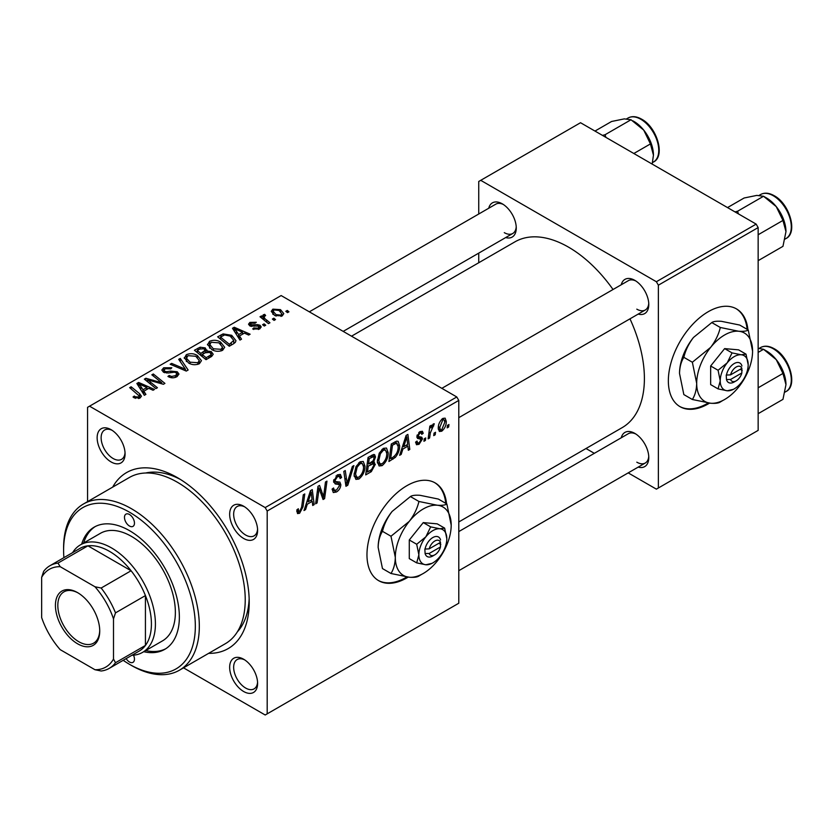<?xml version="1.0" encoding="UTF-8"?>
<svg xmlns="http://www.w3.org/2000/svg" width="833" height="833" viewBox="0 0 833 833"><rect width="100%" height="100%" fill="white"/><g stroke="black" fill="none" stroke-linecap="round" stroke-linejoin="round"><path stroke-width="1.25" d="M446.561 503.798A56.446 32.591 120 0 0 435.118 482.89A56.446 32.591 120 0 0 406.889 485.691A56.446 32.591 120 0 0 370.008 535.432A56.446 32.591 120 0 0 378.661 580.674A56.446 32.591 120 0 0 406.889 577.873A56.446 32.591 120 0 0 408.149 577.123M378.265 580.434A56.446 32.591 120 0 0 406.087 577.415A56.446 32.591 120 0 0 406.858 576.957M445.77 503.33A56.446 32.591 120 0 0 434.711 482.671M243.632 691.494A19.763 11.412 60 0 1 229.658 667.295A19.763 11.412 60 0 1 243.632 659.226L243.632 659.226A19.763 11.412 60 0 1 257.605 683.424A19.763 11.412 60 0 1 243.632 691.494M244.663 659.871A16.931 9.777 -120 0 0 237.155 659.538A16.931 9.777 -120 0 0 234.562 673.106A16.931 9.777 -120 0 0 245.62 688.037A16.931 9.777 -120 0 0 254.096 688.87A16.931 9.777 -120 0 0 257.564 682.206M111.101 461.951A19.763 11.412 60 0 1 97.138 437.752A19.763 11.412 60 0 1 111.101 429.693L111.101 429.693A19.763 11.412 60 0 1 125.075 453.881A19.763 11.412 60 0 1 111.101 461.951M112.143 430.328A16.931 9.777 -120 0 0 104.635 430.005A16.931 9.777 -120 0 0 102.043 443.572A16.931 9.777 -120 0 0 113.101 458.494A16.931 9.777 -120 0 0 121.566 459.337A16.931 9.777 -120 0 0 125.033 452.663M243.632 538.462A19.763 11.412 60 0 1 229.658 514.263A19.763 11.412 60 0 1 243.632 506.204L243.632 506.204A19.763 11.412 60 0 1 257.605 530.402A19.763 11.412 60 0 1 243.632 538.462M244.663 506.839A16.931 9.777 -120 0 0 237.155 506.516A16.931 9.777 -120 0 0 234.562 520.084A16.931 9.777 -120 0 0 245.62 535.005A16.931 9.777 -120 0 0 254.096 535.848A16.931 9.777 -120 0 0 257.564 529.184M621.262 284.751A19.763 11.412 60 0 1 634.819 280.346L634.819 280.346A19.763 11.412 60 0 1 648.782 304.545A19.763 11.412 60 0 1 638.193 314.083M635.85 280.992A16.931 9.777 -120 0 0 628.342 280.669L441.844 388.334M488.732 208.24A19.763 11.412 60 0 1 502.289 203.835L502.289 203.835A19.763 11.412 60 0 1 516.262 228.034A19.763 11.412 60 0 1 505.673 237.572M503.33 204.481A16.931 9.777 -120 0 0 495.822 204.147L309.324 311.823M621.262 437.783A19.763 11.412 60 0 1 634.819 433.379L634.819 433.379A19.763 11.412 60 0 1 648.782 457.577A19.763 11.412 60 0 1 638.193 467.115M635.85 434.024A16.931 9.777 -120 0 0 628.342 433.691L458.785 531.589M112.684 487.118A101.616 58.664 60 0 1 177.367 477.621L177.367 477.621A101.616 58.664 60 0 1 249.213 602.072A101.616 58.664 60 0 1 208.656 653.343M180.428 479.464A93.14 53.781 -120 0 0 145.65 473.009M458.785 521.968L622.178 427.631A107.259 61.923 -120 0 0 629.977 318.831M613.036 289.499A107.259 61.923 -120 0 0 568.554 247.162A107.259 61.923 -120 0 0 514.929 241.851L351.526 336.188M747.93 329.795A56.446 32.591 120 0 0 736.487 308.897A56.446 32.591 120 0 0 708.258 311.698A56.446 32.591 120 0 0 671.388 361.439A56.446 32.591 120 0 0 680.04 406.671A56.446 32.591 120 0 0 708.258 403.88A56.446 32.591 120 0 0 709.518 403.13M679.645 406.442A56.446 32.591 120 0 0 707.467 403.422A56.446 32.591 120 0 0 708.237 402.964M747.139 329.337A56.446 32.591 120 0 0 736.08 308.668M456.786 396.966L458.785 400.423L267.185 511.035L265.186 507.578L456.786 396.966L281.148 295.559L87.559 407.337L87.559 501.633M267.185 511.035L267.185 713.85L265.186 714.995L183.52 667.847M388.199 452.746C388.23 457.858 386.2 462.159 382.108 465.637L379.109 465.98L377.318 461.43L379.223 453.183L383.378 448.352L386.502 448.05L388.199 452.746L386.606 451.83M402.912 449.018L401.194 454.412L399.621 455.318L406.108 435.44L407.889 434.409L409.805 449.435L408.337 450.278L407.868 446.155L402.912 449.018L401.87 448.414M299.609 513.263L297.527 513.586L296.881 509.817L298.339 508.765L298.662 511.462L299.703 511.327L301.619 507.193L303.285 494.802L304.763 493.948L303.035 506.776L299.609 513.263L296.756 511.618M332.138 489.106L333.96 490.158L336.563 490.054L339.395 485.712L339.021 484.514L335.23 483.952L333.585 481.38L337.5 474.841L340.385 474.404L341.572 477.517L340.124 478.527L339.416 476.476L337.448 476.757L335.043 480.443L335.584 481.568L339.874 482.099L340.843 484.723C340.582 487.899 339.125 490.314 336.459 491.991L333.294 492.553L332.138 489.023L333.585 487.992L334.252 490.45L332.138 489.231M333.648 480.464L335.584 481.568M353.9 465.585L347.798 485.233L345.945 486.305L343.81 471.405L345.268 470.562L347.101 483.327L352.338 466.48L353.9 465.585M364.979 466.157C365 471.27 362.969 475.56 358.888 479.048L355.889 479.392L354.087 474.841L356.003 466.595L360.148 461.763L363.271 461.461L364.979 466.157L363.375 465.241M448.956 424.528L448.623 427.027L447.165 427.86L447.477 425.382L448.956 424.528M458.785 400.423L458.785 603.227L267.185 713.85M372.549 461.482L375.319 464.325L371.299 471.665L365.697 474.904L368.061 457.4L373.58 454.495L374.611 454.641L375.496 457.036L373.58 462.076L374.506 462.253M307.294 504.225L305.576 509.609L304.003 510.525L310.49 490.637L312.271 489.617L314.187 504.642L312.719 505.485L312.25 501.362L307.294 504.225L306.252 503.621M318.591 492.261L317.092 502.965L315.624 503.809L318.008 486.305L319.539 485.42L323.537 496.801L325.484 481.984L326.963 481.13L324.599 498.634L323.069 499.519L319.039 488.169L318.591 492.261L317.3 491.512M420.738 439.043L417.583 438.47L416.864 436.752L419.915 431.661L422.383 431.265L423.216 433.316L421.769 434.357L421.217 432.962L419.842 433.16L418.322 435.659L418.468 436.523L421.758 437.21L422.498 438.918L419.061 444.301L416.51 444.718L415.594 442.115L417.052 441.063L417.666 442.989L419.134 442.792L421.04 439.897L416.864 436.794L420.519 438.918M416.989 435.669L422.498 438.918M395.3 457.421L388.928 461.492L391.291 443.999L396.55 441.167L398.153 441.344L399.632 445.78C399.715 449.851 398.278 453.725 395.3 457.421L393.915 456.619M446.259 421.352C446.353 425.236 444.843 428.516 441.729 431.213L439.397 431.473L438.283 428.537C438.137 424.518 439.678 421.144 442.875 418.405L445.134 418.156L446.259 421.352L444.51 420.342M435.534 432.275L435.19 434.774L433.743 435.617L434.045 433.139L435.534 432.275M430.338 432.889L429.599 438.012L428.131 438.856L429.838 426.132L431.317 425.288L430.942 427.923L433.295 423.935L434.285 423.789L430.338 432.889L429.037 432.14M425.736 437.939L425.392 440.438L423.945 441.271L424.247 438.793L425.736 437.939M265.727 325.203L264.28 326.047L262.582 324.714L264.071 323.86L265.727 325.203M275.525 319.549L274.078 320.393L272.381 319.06L273.87 318.206L275.525 319.549M207.521 344.904L209.552 341.301C213.477 339.729 217.163 339.999 220.599 342.103L224.681 347.267L222.63 350.297C218.819 351.818 215.206 351.578 211.79 349.579L207.459 344.289M241.528 339.177L239.956 340.083L232.469 328.275L234.25 327.244L250.129 334.21L248.671 335.053L244.392 333.127L239.435 335.991L241.528 339.177M211.634 356.441L206.032 359.669L194.422 350.245L200.17 347.194L205.262 347.913L206.74 350.985L211.301 351.609L213.217 354.264L211.634 356.441M207.021 350.079L206.74 352.088M188.133 370.008L186.28 371.081L170.171 364.25L171.64 363.396L185.436 369.258L178.699 359.325L180.261 358.419L188.133 370.008M134.186 397.799L133.041 396.997L134.321 396.05L135.404 396.831L138.59 396.935L139.267 396.008L129.656 387.637L131.125 386.793L139.632 393.697L141.423 396.206L140.131 397.935L134.186 397.799M157.427 387.73L155.958 388.584L144.369 379.14L145.9 378.255L161.758 382.795L151.845 374.819L153.324 373.975L164.924 383.399L163.393 384.284L147.535 379.775L157.427 387.73M265.186 507.578L89.547 406.181M145.91 394.384L144.338 395.29L136.851 383.482L138.632 382.451L154.511 389.417L153.053 390.261L148.774 388.324L143.817 391.198L145.91 394.384M176.971 376.662C173.889 378.255 170.869 378.182 167.922 376.422L169.203 375.485L171.629 376.464L175.44 375.662L176.846 373.934L175.94 372.674L174.336 372.184L168.172 372.997L163.476 372.184L161.831 370.05L163.674 367.78L171.806 367.759L170.796 368.863L165.257 368.759L164.028 370.227L164.84 371.289L166.631 371.695L170.588 371.091L177.252 371.757L178.98 374.079L176.971 376.662M184.291 358.315L186.332 354.702C190.257 353.14 193.933 353.411 197.379 355.514L201.461 360.668L199.399 363.709C195.599 365.229 191.986 364.989 188.56 362.99L184.239 357.701M252.67 328.983L253.753 327.931L258.376 328.192L258.73 326.192L249.754 325.828L248.515 324.183L249.9 322.402L256.293 322.277L255.023 323.214L251.108 323.173L250.983 324.86L257.491 324.641L260.063 325.286L261.229 326.942L259.584 328.962L252.67 328.983M259.344 329.097L258.73 326.192M250.431 326.151L250.431 324.068L250.983 326.317M233.396 343.873L229.262 346.257L217.652 336.834L223.098 333.898L231.709 335.314L235.978 340.676L235.302 342.384L233.396 343.873M282.252 315.874L274.744 315.54L271.246 311.355L272.86 309.147L280.502 309.637L283.772 313.625L282.252 315.874M264.602 315.801C263.863 317.321 264.53 318.727 266.602 320.007L269.934 322.777L268.455 323.631L260.011 316.769L261.489 315.926L263.218 317.352L262.676 315.728L264.644 314.312L265.654 315.561L264.082 316.696L264.082 320.08M288.957 311.802L287.5 312.635L285.813 311.313L287.291 310.449L288.957 311.802M756.166 224.119L758.155 227.576L658.362 285.188L656.373 281.731L756.166 224.119L580.528 122.722L478.736 181.479L478.736 214.008M478.736 253.128L478.736 262.749M658.362 285.188L658.362 487.992L656.373 489.148L628.197 472.884M594.325 453.329L585.995 448.518M658.362 487.992L758.155 430.38L758.155 227.576M656.373 281.731L480.735 180.334M636.808 309.158A16.931 9.777 -120 0 0 645.273 310.001A16.931 9.777 -120 0 0 648.751 303.327M504.288 232.646A16.931 9.777 -120 0 0 512.753 233.49A16.931 9.777 -120 0 0 516.221 226.815M636.808 462.18A16.931 9.777 -120 0 0 645.273 463.023A16.931 9.777 -120 0 0 648.751 456.359M237.353 631.851A93.14 53.781 -120 0 0 249.15 598.5M145.9 380.389L145.9 378.255M161.758 383.846L161.758 382.795M153.324 376.037L153.324 373.975M147.535 381.712L147.535 379.775M138.632 386.283L138.632 382.451M143.817 394.467L143.817 391.198M140.767 386.283L142.974 389.792L146.941 387.501L139.069 383.961L140.767 386.283L140.767 389.646M142.974 393.145L142.974 389.792M139.069 386.97L139.069 383.961M146.941 389.386L146.941 387.501M134.321 397.872L134.321 396.05M135.404 398.361L135.404 396.831M138.59 398.549L138.59 396.935M131.125 388.834L131.125 386.793M139.632 398.184L139.632 393.697M169.203 377.068L169.203 375.485M169.64 377.255L169.64 375.756M171.629 377.776L171.629 376.464M175.44 377.37L175.44 375.662M163.674 372.289L163.674 367.78M164.84 372.757L164.84 371.289M166.631 373.038L166.631 371.695M177.252 376.485L177.252 371.757M171.64 364.864L171.64 363.396M185.436 370.727L185.436 369.258M180.261 361.668L180.261 358.419M186.332 361.439L186.332 354.702M197.379 357.378L197.379 355.514M186.509 358.273L190.08 362.188L197.869 362.709L199.274 360.564L195.776 356.264L187.914 355.67L186.509 358.273L186.509 361.595L186.509 358.273M190.08 363.74L190.08 362.188M197.869 364.365L197.869 362.709M200.17 348.819L200.17 347.194M210.228 357.253L210.999 354.004L209.812 352.421L205.303 352.755L205.262 347.913M211.301 356.628L211.301 351.609M197.254 350.495L200.868 353.431L205.022 350.37L205.022 352.921L205.022 350.37L203.866 348.777L199.743 349.058L197.254 350.495L197.254 352.536M200.868 355.472L200.868 353.431M202.232 356.576L202.232 354.535L206.147 357.721L210.228 355.274M206.147 359.606L206.147 357.721M205.303 352.755L202.232 354.535M253.753 329.493L253.753 327.931M258.376 329.524L258.376 328.192M249.9 325.911L249.9 322.402M251.941 326.463L251.941 325.255M257.491 325.849L257.491 324.641M260.063 328.66L260.063 325.286M234.25 331.076L234.25 327.244M239.435 339.26L239.435 335.991M236.385 331.076L238.602 334.585L242.559 332.294L234.687 328.764L236.385 331.076L236.385 334.45M238.602 337.938L238.602 334.585M234.687 331.773L234.687 328.764M242.559 334.189L242.559 332.294M223.098 335.584L223.098 333.898M231.709 337.136L231.709 335.314M220.474 337.084L229.377 344.31L233.781 340.374L230.168 336.105L224.66 334.949L220.474 337.084L220.474 339.125M229.377 346.195L229.377 344.31M231.241 345.122L231.241 343.238M209.552 348.027L209.552 341.301M220.599 343.967L220.599 342.103M209.708 348.163L209.708 344.446L213.31 348.788L221.099 349.298L222.505 347.153L218.996 342.852L211.145 342.269L209.739 344.872L209.739 348.184M213.31 350.329L213.31 348.788M221.099 350.953L221.099 349.298M272.86 314.208L272.86 309.147M280.502 311.542L280.502 309.637M274.067 309.918L273.162 311.282L276.035 314.603L280.992 315.134L281.825 313.833L279.045 310.48L274.067 309.918M276.035 316.155L276.035 314.603M280.992 316.415L280.992 315.134M273.87 320.226L273.87 318.206M261.489 317.967L261.489 315.926M263.218 319.372L263.218 317.352M263.29 319.435L263.29 314.676M264.644 315.78L264.644 314.312M264.071 325.88L264.071 323.86M287.291 312.469L287.291 310.449M447.363 426.298L448.623 427.027M369.665 470.728L371.299 471.665M372.112 455.078L375.496 457.036M371.643 462.211L375.319 464.325M369.258 458.598L368.519 464.054L373.246 460.659L374.048 457.942L373.538 456.63L369.258 458.598L367.999 457.879M367.259 463.325L368.519 464.054M370.112 456.224L371.747 457.161M368.248 466.095L367.447 472.009L371.601 469.52L373.871 465.126L373.382 463.752L368.248 466.095L366.989 465.376M366.187 471.28L367.447 472.009M369.696 463.377L371.32 464.325M354.192 476.33L358.888 479.048M357.149 467.178L355.545 474.081L356.784 477.278L358.992 477.101C362.105 474.216 363.615 470.791 363.521 466.824L362.293 463.492L360.106 463.679L357.149 467.178L356.035 466.532M354.15 473.279L355.545 474.081M358.679 462.856L360.106 463.679M345.612 483.973L347.798 485.233M345.372 482.338L347.101 483.327M332.148 489.502L336.459 491.991M337.532 474.82L341.582 477.163M337.219 475.008L341.572 477.517M336.022 475.935L337.448 476.757M333.794 479.714L335.043 480.443M333.648 480.454L335.355 481.432M333.637 480.558L340.843 484.723M297.142 509.629L298.204 510.244M301.765 506.048L303.035 506.776M304.503 508.994L305.576 509.609M312.521 503.684L314.187 504.642M310.626 500.414L312.25 501.362M310.022 495.979L308.085 501.872L312.052 499.592L311.178 492.011L310.022 495.979L308.949 495.364M307.023 501.258L308.085 501.872M310.23 491.46L311.178 492.011M315.842 502.237L317.092 502.965M321.59 495.677L323.537 496.801M322.194 497.249L324.599 498.634M317.852 487.492L319.039 488.169M420.134 431.536L423.216 433.316M418.749 432.535L419.842 433.16M417.177 435.003L418.322 435.659M415.594 442.302L419.061 444.301M400.121 453.787L401.194 454.412M408.139 448.477L409.805 449.435M406.244 445.207L407.868 446.155M405.64 440.772L403.713 446.675L407.67 444.385L406.796 436.804L405.64 440.772L404.567 440.157M402.641 446.061L403.713 446.675M405.848 436.253L406.796 436.804M391.427 458.16L393.061 459.108M398.049 444.864L399.632 445.78M392.478 445.197L390.677 458.598L392.541 457.525C396.383 454.88 398.268 451.215 398.184 446.519L396.425 443.187L392.478 445.197L391.229 444.468M389.417 457.869L390.677 458.598M394.561 442.104L397.174 443.333L394.811 441.959M377.422 462.929L382.108 465.637M380.369 453.766L378.765 460.67L380.004 463.866L382.212 463.689C385.325 460.816 386.835 457.379 386.751 453.412L385.512 450.08L383.326 450.268L380.369 453.766L379.254 453.121M377.38 459.868L378.765 460.67M381.91 449.445L383.326 450.268M438.304 429.234L441.729 431.213M442.812 419.905L439.73 427.516L440.49 429.849L441.75 429.734L444.812 422.185L444.041 419.811L441.709 419.27M438.387 426.735L439.73 427.516M433.931 434.055L435.19 434.774M428.339 437.283L429.599 438.012M429.693 427.204L430.942 427.923M432.223 425.101L433.712 425.955M432.015 425.444L432.973 426.007M424.132 439.709L425.392 440.438M129.469 514.492A7.06 4.071 -120 0 0 125.939 514.148A7.06 4.071 -120 0 0 124.856 519.802A7.06 4.071 -120 0 0 129.469 526.019A7.06 4.071 -120 0 0 132.999 526.373A7.06 4.071 -120 0 0 134.082 520.719A7.06 4.071 -120 0 0 129.469 514.492M126.147 658.611A7.06 4.071 -120 0 0 129.469 661.996A7.06 4.071 -120 0 0 132.999 662.339A7.06 4.071 -120 0 0 133.509 655.196M143.755 651.698A70.566 40.744 -120 0 0 164.747 649.355A70.566 40.744 -120 0 0 175.565 592.815A70.566 40.744 -120 0 0 129.469 530.631A70.566 40.744 -120 0 0 94.181 527.133A70.566 40.744 -120 0 0 81.665 544.147M95.201 526.581A70.566 40.744 -120 0 0 83.654 542.991M123.18 660.319A93.14 53.781 -120 0 0 129.469 664.297A93.14 53.781 -120 0 0 195.328 626.27A93.14 53.781 -120 0 0 129.469 512.191A93.14 53.781 -120 0 0 63.6 550.217A93.14 53.781 -120 0 0 63.902 557.652M131.458 665.452L129.469 664.297L131.458 665.452A95.962 55.405 60 0 0 179.449 670.201L225.347 643.701A95.962 55.405 -120 0 0 240.06 566.794A95.962 55.405 -120 0 0 177.367 482.234A95.962 55.405 -120 0 0 129.386 477.476L83.477 503.986A95.962 55.405 60 0 1 131.458 508.734A95.962 55.405 60 0 1 194.151 593.304A95.962 55.405 60 0 1 179.449 670.201M72.617 552.623A62.1 35.85 60 0 1 80.457 544.834L100.418 533.318A62.1 35.85 60 0 1 131.458 536.39A62.1 35.85 60 0 1 172.025 591.107A62.1 35.85 60 0 1 162.508 640.869L142.547 652.395A62.1 35.85 60 0 1 131.885 655.29M63.6 550.217L63.6 547.916A95.962 55.405 60 0 1 83.477 503.986M145.754 650.542A70.566 40.744 -120 0 0 165.736 648.751M785.967 231.647A27.479 15.858 60 0 0 776.252 206.615A27.479 15.858 -120 0 0 766.537 197.994L763.538 196.265L776.252 206.615L782.958 220.433L785.967 231.647L782.958 246.339L758.155 260.656M758.155 234.75L782.958 220.433M738.392 213.862L737.611 211.228L763.538 196.265L756.822 195.401L744.108 198.004L727.511 207.584M737.611 211.228L735.008 211.905M785.967 384.679A27.479 15.858 60 0 0 776.252 359.637A27.479 15.858 -120 0 0 766.537 351.026L763.538 349.287L776.252 359.637L782.958 373.455L785.967 384.679L782.958 399.361L758.155 413.678M758.155 387.782L782.958 373.455M758.155 352.39L763.538 349.287L758.155 348.34M605.872 137.351L605.091 134.717L602.488 135.394M633.84 153.501L650.438 143.922L653.447 155.136L652.177 164.091M605.091 134.717L631.008 119.754L643.732 130.104L650.438 143.922M594.991 131.062L611.578 121.483L624.302 118.88L631.008 119.754M653.447 155.136A27.479 15.858 -120 0 0 643.732 130.104A27.479 15.858 -120 0 0 632.882 120.868M55.426 605.414A31.331 18.087 60 0 1 77.573 592.627A31.331 18.087 60 0 1 99.731 630.998A31.331 18.087 60 0 1 77.573 643.784A31.331 18.087 60 0 1 55.426 605.414M78.187 592.981A29.634 17.108 -120 0 0 63.954 591.846A29.634 17.108 -120 0 0 57.821 605.414A29.634 17.108 -120 0 0 70.753 635.235A29.634 17.108 -120 0 0 93.588 643.18A29.634 17.108 -120 0 0 99.721 630.289M80.457 544.834A62.1 35.85 60 0 1 128.303 561.473A62.1 35.85 60 0 1 155.417 623.969A62.1 35.85 60 0 1 142.547 652.395M113.496 659.038L115.495 662.724A59.278 34.226 60 0 1 109.206 668.389L139.142 651.104A59.278 34.226 -120 0 0 145.431 645.44A59.278 34.226 -120 0 0 151.419 623.969A59.278 34.226 -120 0 0 145.431 595.585A59.278 34.226 -120 0 0 131.093 570.751L87.923 545.823A59.278 34.226 -120 0 0 79.874 548.437L49.938 565.722A59.278 34.226 60 0 1 57.987 563.108L60.174 566.679A56.446 32.591 -120 0 0 41.65 577.373L41.65 617.555A56.446 32.591 -120 0 0 60.174 649.636L94.972 669.732A56.446 32.591 -120 0 0 113.496 659.038L113.496 618.857A56.446 32.591 -120 0 0 94.972 586.765L60.174 566.679M94.972 586.765L101.157 588.036L131.093 570.751A59.278 34.226 -120 0 0 87.923 545.823L57.987 563.108M115.495 662.724L145.431 645.44L145.431 595.585L115.495 612.869L113.496 618.857M41.65 577.373L43.649 571.386A59.278 34.226 60 0 1 49.938 565.722M109.206 668.389A59.278 34.226 60 0 1 101.157 671.002L94.972 669.732M101.157 588.036A59.278 34.226 60 0 1 115.495 612.869M440.48 542.345L429.182 548.864L424.851 549.062L425.101 553.529A11.287 6.518 120 0 0 432.837 555.975L434.826 554.83A8.465 4.894 120 0 0 440.48 546.958L440.48 542.345A8.465 4.894 120 0 0 434.826 541.002A8.465 4.894 120 0 0 429.182 548.864M440.563 539.992A11.287 6.518 120 0 0 432.837 537.545A11.287 6.518 120 0 0 425.101 548.916L424.851 549.062M446.811 538.691A19.763 11.412 120 0 0 439.824 528.757A19.763 11.412 120 0 0 425.85 536.827A19.763 11.412 120 0 0 418.864 554.83A19.763 11.412 120 0 0 425.85 564.764A19.763 11.412 120 0 0 439.824 556.704A19.763 11.412 120 0 0 446.811 538.691L444.645 528.132L439.824 528.757L430.671 526.883L425.85 536.827L416.698 544.261L418.864 554.83L416.698 562.889L425.85 564.764L432.015 563.337M416.698 562.889L409.284 558.61L409.284 539.982L423.258 522.603L437.221 523.853L444.645 528.132M430.671 526.883L423.258 522.603M416.698 544.261L409.284 539.982M418.937 501.476C417.281 508.453 414.063 515.075 409.284 521.354A39.515 22.814 120 0 0 395.311 557.36A39.515 22.814 120 0 0 409.284 577.238A39.515 22.814 120 0 0 437.221 561.109A39.515 22.814 120 0 0 451.194 525.102A39.515 22.814 120 0 0 437.221 505.225A39.515 22.814 120 0 0 409.284 521.354L390.989 536.244L382.472 531.319C384.117 524.353 387.335 517.72 392.124 511.441L410.409 496.562C412.064 495.385 415.282 494.969 420.061 495.312L438.356 499.061L446.873 503.975C445.228 505.142 442.011 505.558 437.221 505.225L418.937 501.476L410.409 496.562M390.989 536.244L395.311 557.36C395.144 563.826 393.697 569.21 390.989 573.5L409.284 577.238C414.022 577.581 417.239 577.165 418.937 575.988L421.623 574.385M390.989 573.5L382.472 568.575L378.151 547.458C378.317 540.981 379.765 535.609 382.472 531.319M451.194 525.102L446.873 503.975M392.124 511.441A39.515 22.814 120 0 0 378.151 547.458M425.101 553.529L429.182 553.476L440.48 546.958M429.182 553.476A8.465 4.894 120 0 0 434.826 554.83M438.824 543.303L440.824 544.459M741.849 368.353L730.562 374.871L726.22 375.069L726.48 379.536A11.287 6.518 120 0 0 734.206 381.983L736.205 380.827A8.465 4.894 120 0 0 741.849 372.965L741.849 368.353A8.465 4.894 120 0 0 736.205 367.009A8.465 4.894 120 0 0 730.562 374.871M741.932 365.999A11.287 6.518 120 0 0 734.206 363.552A11.287 6.518 120 0 0 726.48 374.923L726.22 375.069M748.18 364.698A19.763 11.412 120 0 0 741.193 354.764A19.763 11.412 120 0 0 727.219 362.824A19.763 11.412 120 0 0 720.233 380.827A19.763 11.412 120 0 0 727.219 390.771A19.763 11.412 120 0 0 741.193 382.701A19.763 11.412 120 0 0 748.18 364.698L746.014 354.14L741.193 354.764L732.051 352.89L727.219 362.824L718.077 370.269L720.233 380.827L718.077 388.896L727.219 390.771L733.394 389.344M718.077 388.896L710.653 384.617L710.653 365.989L724.627 348.611L738.6 349.86L746.014 354.14M732.051 352.89L724.627 348.611M718.077 370.269L710.653 365.989M720.306 327.484C718.66 334.45 715.443 341.082 710.653 347.361A39.515 22.814 120 0 0 696.69 383.367A39.515 22.814 120 0 0 710.653 403.245A39.515 22.814 120 0 0 738.6 387.116A39.515 22.814 120 0 0 752.574 351.099A39.515 22.814 120 0 0 738.6 331.232A39.515 22.814 120 0 0 710.653 347.361L692.358 362.24L683.841 357.326C685.497 350.349 688.704 343.727 693.493 337.448L711.788 322.569C713.433 321.392 716.651 320.976 721.43 321.319L739.725 325.057L748.242 329.983C746.597 331.149 743.38 331.565 738.6 331.232L720.306 327.484L711.788 322.569M692.358 362.24L696.69 383.367C696.513 389.834 695.076 395.217 692.358 399.496L710.653 403.245C715.401 403.589 718.619 403.172 720.306 401.995L722.992 400.381M692.358 399.496L683.841 394.582L679.52 373.455C679.697 366.989 681.134 361.616 683.841 357.326M752.574 351.099L748.242 329.983M693.493 337.448A39.515 22.814 120 0 0 679.52 373.455M726.48 379.536L730.562 379.484L741.849 372.965M730.562 379.484A8.465 4.894 120 0 0 736.205 380.827M740.193 369.311L742.193 370.466M153.074 381.493L153.074 380.192M158.28 382.899L158.28 381.639M150.398 384.044L150.398 381.951M170.588 372.632L170.588 371.091M181.302 368.967L181.302 367.426M198.004 350.058L198.004 348.173M203.231 353.952L203.231 352.067M208.875 358.034L208.875 356.149M254.044 326.297L254.044 325.089M221.13 336.709L221.13 334.824M266.602 322.121L266.602 320.007M344.8 478.34L346.622 479.392M333.648 482.192L336.98 484.119M319.299 489.158L321.444 490.398M320.466 492.73L322.798 494.073M416.906 437.335L419.343 438.741M392.957 443.031L394.592 443.968M760.623 194.516C764.538 192.413 769.057 192.808 774.169 195.693C789.538 203.741 798.118 232.73 786.029 238.519A25.406 14.671 -120 0 0 789.923 218.163A25.406 14.671 -120 0 0 773.326 195.776A25.406 14.671 -120 0 0 760.623 194.516L759.269 195.297M760.623 347.538C764.538 345.435 769.057 345.83 774.169 348.715C789.538 356.763 798.118 385.752 786.029 391.541A25.406 14.671 -120 0 0 789.923 371.185A25.406 14.671 -120 0 0 773.326 348.798A25.406 14.671 -120 0 0 760.623 347.538L759.269 348.329M640.806 119.265A25.406 14.671 -120 0 0 628.103 118.005C632.018 115.902 636.537 116.297 641.649 119.181C657.008 127.23 665.598 156.219 653.499 161.998A25.406 14.671 -120 0 0 657.393 141.641A25.406 14.671 -120 0 0 640.806 119.265M139.267 396.008L139.267 398.341M176.846 373.934L176.846 376.724M164.028 370.227L164.028 372.466M199.274 360.564L199.274 363.782M210.999 354.004L210.999 356.805M233.781 340.374L233.781 343.644M222.505 347.153L222.505 350.37M273.162 311.282L273.162 314.457M281.825 313.833L281.825 316.103M373.538 456.63L371.476 455.432M373.382 463.752L371.206 462.502M362.293 463.492L359.741 462.013M356.784 477.278L354.129 475.747M339.416 476.476L337.063 475.112M298.662 511.462L296.808 510.39M417.666 442.989L415.844 441.938M421.217 432.962L419.457 431.952M418.614 436.69L416.969 435.732M385.512 450.08L382.972 448.612M380.004 463.866L377.349 462.336M444.041 419.811L442.281 418.791M440.49 429.849L438.283 428.579M786.029 238.519L785.071 239.071M458.785 417.666L645.273 310.001M645.273 463.023L458.785 570.699M786.029 391.541L785.071 392.093M512.753 233.49L343.196 331.378M628.103 118.005L626.739 118.786M653.499 161.998L652.541 162.56"/></g></svg>
